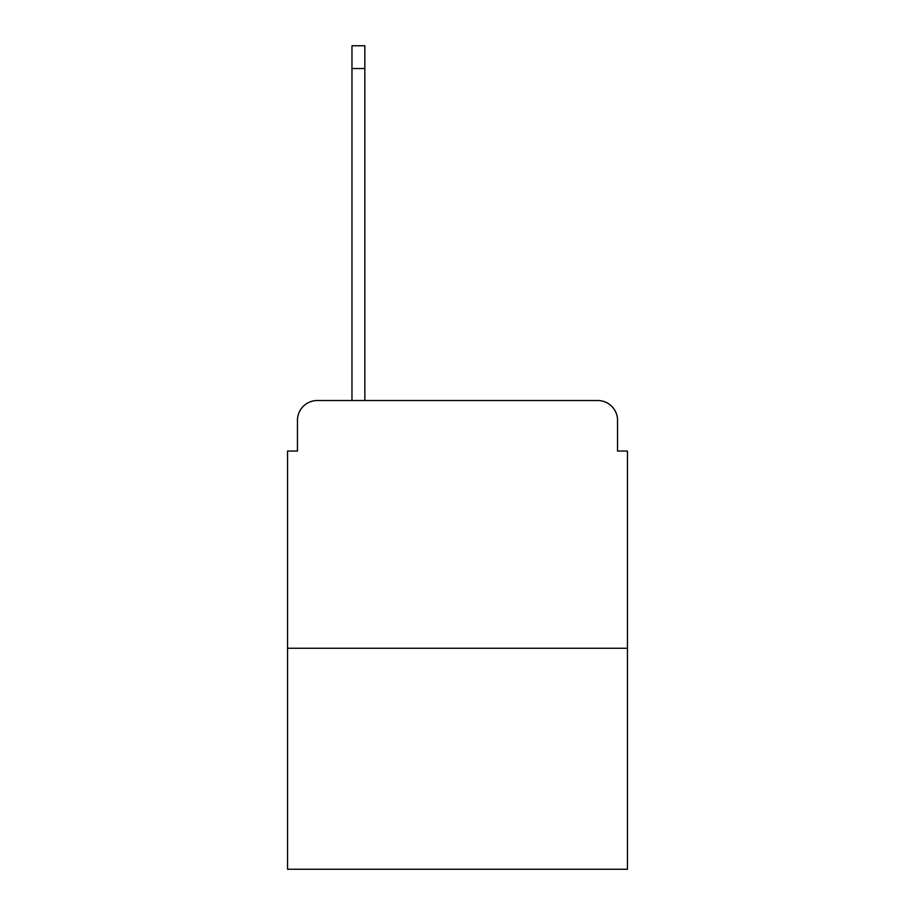 <?xml version="1.0" encoding="UTF-8"?>
<svg xmlns="http://www.w3.org/2000/svg" width="915" height="915" viewBox="0 0 915 915"><rect width="100%" height="100%" fill="white"/><g stroke="black" fill="none" stroke-linecap="round" stroke-linejoin="round"><path stroke-width="1.37" d="M297.455 420.34L297.455 451.061L297.455 420.34A19.821 19.821 0 0 1 317.276 400.518L351.966 400.518L351.966 45.75L364.845 45.75L364.845 400.518L597.724 400.518L317.276 400.518M627.45 648.266L287.55 648.266L287.55 869.25L627.45 869.25L627.45 451.061L617.545 451.061L617.545 420.34A19.821 19.821 0 0 0 597.724 400.518M287.55 648.266L287.55 451.061L297.455 451.061M617.545 451.061L617.545 420.34M351.966 68.545L364.845 68.545"/></g></svg>
